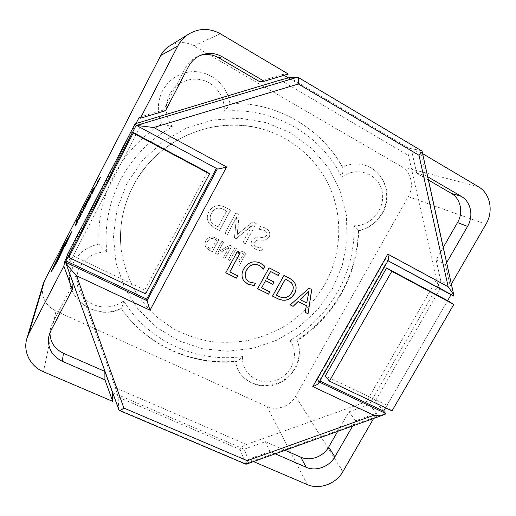<?xml version="1.0" encoding="UTF-8"?>
<svg xmlns="http://www.w3.org/2000/svg" width="516" height="516" viewBox="0 0 516 516"><rect width="100%" height="100%" fill="white"/><g stroke="black" fill="none" stroke-linecap="round" stroke-linejoin="round"><path stroke-width="0.39" stroke-dasharray="2.58 1.94" d="M324.757 284.529C314.857 301.267 301.221 315.444 284.89 326.015C273.583 332.375 261.644 337.135 249.073 340.283C236.302 342.463 223.48 342.869 210.599 341.508C197.873 339.128 185.708 335.013 174.118 329.163L158.102 318.166C148.408 309.387 140.152 299.325 133.328 287.986C127.458 276.054 123.427 263.412 121.241 250.06C118.706 227.879 122.666 206.529 133.115 186.018C155.98 140.468 212.36 115.365 259.819 128.4C292.662 136.895 319.378 160.979 331.427 191.101C343.314 221.338 340.483 256.233 324.757 284.529M229.839 103.284L229.942 103.374C229.53 104.916 227.62 107.502 224.215 111.127C274.067 106.876 321.726 135.244 341.721 177.252C356.201 165.733 378.131 173.318 381.93 190.714C386.258 207.922 371.12 226.75 353.892 225.724C355.872 271.958 329.93 317.534 289.818 340.444C300.125 353.344 292.424 374.868 275.75 380.395C259.226 386.439 241.075 373.694 242.623 356.575C239.94 359.471 237.676 361.174 235.838 361.671L235.186 361.297C191.746 365.109 146.725 345.301 121.183 308.316C97.008 321.1 64.468 298.983 70.079 272.384L73.349 262.683C78.883 252.672 87.43 246.48 98.995 244.1L98.788 233.806C99.253 213.65 104.187 194.377 113.597 175.988C124.969 154.355 141.023 136.94 161.753 123.743C156.999 112.681 157.245 101.749 162.495 90.932C168.048 80.812 176.401 74.588 187.54 72.259C207.039 68.228 227.369 83.495 229.839 103.284L246.609 104.032C287.496 108.386 323.635 133.122 342.36 167.094C349.771 163.733 357.227 163.108 364.728 165.204C378.867 169.319 388.142 184.154 386.478 199.337C384.897 214.54 372.778 227.949 358.246 230.646C357.685 274.389 333.691 316.56 296.958 340.16C303.64 355.027 295.72 374.442 280.098 382.059C264.579 389.883 244.758 384.104 237.689 369.282L235.186 361.297M242.623 356.575C196.964 363.045 148.337 341.644 123.679 300.912C113.494 308.82 97.969 309.039 87.617 301.26C77.226 293.54 73.691 278.853 79.696 267.391C85.624 257.181 94.68 252.034 106.857 251.943C104.155 227.111 108.637 203.194 120.305 180.187C132.399 157.341 149.75 139.533 172.357 126.762L161.753 123.743M106.857 251.943C102.742 248.467 100.123 245.861 98.995 244.12L98.995 244.1M427.712 176.756L425.816 175.653L420.708 152.53L422.623 153.665M451.365 284.058L450.216 286.038L445.502 264.702L446.656 262.696M236.586 253.233C235.741 254.878 235.851 256.426 236.915 257.865L240.256 260.025L237.799 264.534L239.379 265.334L245.88 253.388L242.546 251.692C240.101 250.421 238.108 250.931 236.586 253.233L236.625 253.279C235.78 254.93 235.889 256.471 236.954 257.916L238.747 259.258M255.994 249.492L261.464 250.982L263.05 248.073L256.897 247.158L254.91 245.764C253.872 244.681 253.711 243.449 254.433 242.069C256.278 240.269 258.561 239.624 261.277 240.14C264.579 240.591 267.198 239.527 269.133 236.954C270.384 233.954 269.752 231.42 267.243 229.349L265.172 227.982L260.58 226.279L258.98 229.22L264.179 230.291L265.598 231.233C266.972 232.342 267.327 233.709 266.662 235.328C264.992 237.063 262.876 237.702 260.309 237.231C256.826 236.741 254.033 237.824 251.924 240.488C250.66 242.984 250.957 245.229 252.814 247.209L256.039 249.538L261.464 250.982M205.955 240.572C204.678 242.933 204.704 245.229 206.039 247.461L209.064 250.054L212.347 251.705L218.868 239.611L215.469 237.87C211.534 236.076 208.361 236.973 205.955 240.572L205.987 240.617C204.71 242.978 204.736 245.274 206.065 247.506L209.064 250.054M223.557 241.998L221.951 241.178L215.43 253.259L217.339 254.22L229.091 247.261L223.609 257.381L225.208 258.187L231.723 246.164L229.685 245.126L218.075 251.976L223.596 242.043L221.951 241.178M229.852 260.528L236.367 248.531L234.774 247.719L228.259 259.729L229.891 260.58L236.367 248.531M208.877 211.586C206.555 215.985 206.8 220.151 209.612 224.086L214.069 227.633L219.552 230.452L230.504 210.109L224.821 207.129C218.236 204.033 212.921 205.516 208.877 211.586L208.909 211.618C206.587 216.023 206.832 220.19 209.644 224.125L214.069 227.633M235.876 212.927L224.931 233.219L227.369 234.47L236.65 216.83L234.419 238.095L235.87 238.837L252.401 225.073L242.875 242.436L245.274 243.675L256.194 223.583L252.834 221.822L237.205 234.503L239.043 214.591L235.876 212.927L224.931 233.219M136.076 123.356L66.674 257.445M284.103 75.304L282.697 74.472L288.302 74.046M428.435 180.032L416.67 173.183L411.633 150.698L288.38 77.826M411.633 150.698L420.708 152.53M169.396 46.066C177.459 41.474 185.637 41.409 193.932 45.859L401.377 166.545C411.2 171.983 414.387 186.334 408.279 196.68L295.591 396.391C290.231 406.331 276.628 411.149 266.849 406.485L55.954 311.09C44.853 305.117 40.564 296.184 43.092 284.284M337.683 431.363L348.855 411.891L369.327 404.589L440.754 280.665L450.216 286.038M369.327 404.589L376.648 413.245L373.642 418.444M253.524 461.594L248.177 459.311L269.926 451.513L275.209 453.803M112.501 392.463L244.197 449.223L248.177 459.311M352.641 425.99L355.64 420.779L376.648 413.245M296.958 340.16L297.003 340.779C295.797 341.218 293.404 341.108 289.818 340.444M123.679 300.912C122.769 305.169 121.969 307.71 121.292 308.529L121.183 308.316M358.246 230.646L353.892 225.724M342.36 167.094L342.708 167.39C343.25 169.57 342.921 172.86 341.721 177.252M261.509 251.034L263.05 248.073M263.096 248.119L256.897 247.158M256.942 247.203L254.949 245.81C253.911 244.726 253.756 243.494 254.478 242.114L254.433 242.069M254.478 242.114C256.323 240.314 258.606 239.669 261.322 240.185C264.624 240.637 267.243 239.572 269.178 236.992L269.133 236.954M269.178 236.992C270.429 234 269.804 231.465 267.288 229.394L265.172 227.982M265.224 228.02L260.58 226.279M260.625 226.318L258.98 229.22M259.026 229.259L264.179 230.291M264.231 230.33L265.65 231.278C267.017 232.387 267.372 233.748 266.714 235.373L266.662 235.328M266.714 235.373C265.037 237.108 262.921 237.741 260.354 237.27L260.309 237.231M260.354 237.27C256.871 236.78 254.078 237.87 251.963 240.533L251.924 240.488M251.963 240.533C250.705 243.03 251.002 245.274 252.859 247.254L256.039 249.538M209.096 250.099L212.347 251.705M212.379 251.75L218.868 239.611M218.907 239.65L215.469 237.87M215.501 237.915C211.566 236.115 208.393 237.018 205.987 240.617M207.593 241.482C209.341 238.579 211.741 237.831 214.791 239.25L216.572 240.159L211.476 249.609L207.471 246.829C206.497 245.074 206.542 243.294 207.593 241.482L207.567 241.436C209.309 238.534 211.708 237.792 214.759 239.205L216.539 240.114L211.444 249.563L207.438 246.783C206.465 245.029 206.51 243.249 207.567 241.436M221.983 241.224L215.43 253.259M215.462 253.304L217.339 254.22M217.371 254.272L228.266 247.841M228.304 247.886L229.091 247.261M229.175 247.332L223.609 257.381M223.647 257.432L225.208 258.187M225.247 258.239L231.723 246.164M231.761 246.209L229.685 245.126M229.723 245.171L218.107 251.989M218.107 252.021L223.596 242.043M236.405 248.583L234.774 247.719M234.812 247.77L228.259 259.729M228.298 259.774L229.891 260.58M238.785 259.309L240.256 260.025M240.295 260.07L237.799 264.534M237.837 264.585L239.379 265.334M239.424 265.385L245.88 253.388M245.926 253.44L242.546 251.692M242.591 251.737C240.14 250.466 238.153 250.982 236.625 253.279M238.179 254.149C239.179 252.614 240.482 252.285 242.101 253.169L243.629 253.943L241.011 258.761L238.276 257.039L238.14 254.104C239.14 252.563 240.443 252.234 242.062 253.117L243.584 253.898L240.966 258.71L238.237 256.987L238.14 254.104M214.101 227.672L219.552 230.452M219.584 230.491L230.504 210.109M230.542 210.147L224.821 207.129M224.86 207.168C218.268 204.072 212.953 205.555 208.909 211.618M211.605 213.095C214.546 208.206 218.565 206.98 223.667 209.419L226.64 210.973L218.081 226.872L215.217 225.395L211.882 222.822C209.748 219.739 209.657 216.494 211.605 213.095L211.573 213.063C214.514 208.167 218.532 206.942 223.628 209.38L226.601 210.934L218.049 226.834L215.185 225.357L211.85 222.783C209.715 219.7 209.625 216.456 211.573 213.063M224.97 233.258L227.369 234.47M227.408 234.516L236.65 216.83M236.754 216.901L236.193 219.236M236.231 219.274L234.419 238.095M234.458 238.134L235.87 238.837M235.909 238.882L250.615 226.93L252.324 225.028M252.447 225.111L242.875 242.436M242.913 242.481L245.274 243.675M245.319 243.72L256.194 223.583M256.239 223.621L252.834 221.822M252.879 221.861L239.514 232.542M239.553 232.587L237.296 234.548M237.244 234.541L237.624 231.497M237.663 231.536L239.043 214.591M239.089 214.63L235.922 212.966M244.197 449.223L265.372 441.67L269.926 451.513M73.214 283.536L52.361 323.577L50.4 329.027L49.949 332.73M200.898 55.206L199.337 55.663C193.371 57.747 188.856 61.63 185.792 67.306L163.553 110.024L139.217 117.287M163.553 110.024L165.507 110.714M282.697 74.472L259.277 81.457M416.67 173.183L425.816 175.653M440.754 280.665L436.097 259.87L443.276 247.364M436.097 259.87L445.502 264.702M348.855 411.891L355.64 420.779M265.372 441.67L285.032 450.275M207.419 172.202L144.764 289.96L145.602 293.888M144.764 289.96L69.473 254.117M385.555 407.795L447.624 300.641L387.006 405.286L392.031 410.871M387.006 405.286L325.357 375.938M383.62 411.129L375.119 401.383L440.4 288.25C438.91 286.98 437.62 284.2 436.53 279.911L408.459 155.471C407.556 150.885 407.711 148.473 408.917 148.221L289.553 77.613M451.068 294.694L440.4 288.25M297.687 77.155L421.54 150.691L408.917 148.221M118.803 409.968L118.093 397.03L240.114 449.513C240.017 447.862 242.107 446.185 246.377 444.489L366.379 401.758C370.656 400.41 373.565 400.287 375.119 401.383M67.222 254.917C67.706 255.168 68.705 257.381 70.234 261.56L115.449 387.761L118.093 397.03M245.88 464.226L240.114 449.513M421.785 150.775L453.603 296.055L387.568 260.522L388.167 260.438M216.352 168.39L217.313 168.9M216.417 168.274L136.256 125.136M385.458 259.251L317.243 379.744L318.785 381.834L318.836 382.782M317.243 379.744L319.862 380.976M229.788 271.822L237.741 275.841M225.718 272.732L237.263 251.627M237.212 251.569L240.075 253.059M246.584 279.698L249.415 281.949L255.485 283.329M243.739 280.801L243.713 280.762C241.372 276.95 241.378 272.977 243.72 268.855L243.771 268.92M243.72 268.855C247.815 262.173 253.356 260.225 260.341 263.018L260.399 263.083M260.341 263.018L264.379 265.908M263.179 269.12L262.083 267.611M261.58 287.702L269.836 291.875M257.587 288.618L269.094 267.836M269.03 267.772L279.524 273.151M266.74 278.324L274.002 282.026M272.474 296.036L283.968 275.415M283.903 275.344L289.657 278.311M289.586 278.24L293.056 280.73M276.434 295.126L279.298 296.558C284.529 298.848 288.689 297.429 291.772 292.301C293.856 288.728 293.643 285.471 291.14 282.523M290.211 304.879L309.013 288.128L311.741 289.553M305.091 312.296L306.285 305.595M300.028 299.59L306.639 302.911L308.923 291.288M78.419 218.229L76.6 221.693M76.865 220.28L75.949 223.131M82.076 211.083L79.316 216.107M82.276 209.819L78.709 217.346M85.475 204.555L83.598 208.135M85.334 204.336L83.702 207.445M85.559 203.439L83.199 208.006L82.96 209.554M90.165 194.932L86.527 201.562L86.327 203.027M86.959 201.627L89.552 196.157M94.563 187.082L92.899 189.217L90.371 195.203M91.816 191.926L93.196 189.249M77.981 220.835L76.078 224.473M77.884 220.519L76.226 223.673M78.148 219.519L75.755 224.157L75.413 225.944M81.322 213.869L79 218.378M78.548 219.597L80.735 215.037M79.167 218.436L80.689 215.314M83.708 209.625L82.063 212.889M84.327 208.4L82.773 211.076M84.301 207.942L82.16 212.295M87.991 200.782L84.772 207.013M85.882 205.632L84.663 208.406M91.068 195.493L89.139 199.176M90.893 195.332L89.216 198.518M91.087 194.468L88.675 199.137L88.5 200.601M95.841 185.702L92.08 192.545L91.951 193.919M92.583 192.507L95.189 186.947M100.381 177.594L97.956 181.161L96.092 185.908M97.53 182.612L98.949 179.865M71.924 231.381L63.365 246.138L53.161 266.882L51.09 272.048M69.905 235.399L64.461 246.912M65.919 243.384L53.167 267.901M56.341 262.612L58.953 257.49M126.871 183.561L117.055 209.167L113.391 235.999L115.952 262.573L124.453 287.464L138.301 309.426L156.632 327.421L178.426 340.689L202.536 348.713L227.788 351.248L252.995 348.306L277.04 340.108L298.867 327.073L317.534 309.806L332.214 289.05L342.231 265.714L347.075 240.804L346.423 215.43L340.192 190.778L328.531 168.048L311.851 148.427L290.869 132.999L266.559 122.711L240.14 118.241L213.018 119.983L186.702 127.936L162.688 141.745L142.358 160.644L126.871 183.561M172.357 126.762C165.314 116.584 164.398 105.864 169.609 94.609C175.853 82.496 190.597 76.329 203.42 80.373C216.275 84.334 225.176 97.698 224.215 111.127M478.358 186.702L401.377 166.545M193.932 45.859L220.338 33.766M342.888 471.618L295.591 396.391M408.279 196.68L485.975 224.202M43.492 371.791L55.954 311.09M266.849 406.485L307.375 484.621M52.361 323.577L50.852 330.769M185.792 67.306L188.463 66.648M385.587 413.38L245.532 463.678L118.764 409.749L65.674 262.276M436.53 279.911L366.379 401.758M246.377 444.489L115.449 387.761M70.234 261.56L143.055 121.099M280.259 80.051L408.459 155.471M387.568 260.522L387.987 260.748L387.529 260.496L318.785 381.834L319.249 382.053M259.819 128.4C227.279 120.131 190.185 128.084 162.766 150.014C150.401 160.07 140.513 172.092 133.115 186.076C122.666 206.606 118.706 227.937 121.241 250.06M229.942 103.374C227.492 83.528 207.084 68.215 187.54 72.259M237.689 369.282C244.3 383.091 261.773 389.638 276.834 384.123C285.329 381.208 292.075 374.855 297.074 365.076C300.17 356.666 300.17 348.416 297.068 340.334M121.221 308.484C146.873 345.675 192.184 365.612 235.838 361.677M358.601 230.762C358.143 274.751 333.994 317.166 297.003 340.779M70.079 272.384C64.403 299.132 97.053 321.507 121.292 308.529M364.728 165.204C378.996 169.358 388.509 184.186 386.942 199.44C385.452 214.714 373.223 228.149 358.555 230.781M98.788 233.806L98.995 244.12M246.609 104.032C287.593 108.392 323.913 133.231 342.708 167.384M50.4 329.027L48.833 336.374M199.337 55.663L202.44 54.632M385.091 414.329L384.452 414.561"/><path stroke-width="0.77" d="M104.941 379.815L112.74 401.396L43.492 371.791C30.276 366.386 22.762 351.557 26.909 338.419L28.857 333.626L63.849 266.05L72.337 289.541L50.852 330.769L48.833 336.374C47.253 347.636 51.742 355.937 62.294 361.284L104.941 379.815L104.851 371.397L112.501 392.463M188.921 33.94C199.299 28.038 209.767 27.98 220.338 33.766L288.302 74.046L264.173 81.251L222.235 56.76C215.907 53.212 209.309 52.503 202.44 54.632C196.286 56.779 191.63 60.785 188.463 66.648L165.507 110.714L140.41 118.209L177.768 46.066L160.753 55.47C162.811 51.536 165.694 48.401 169.396 46.066L188.921 33.94C184.154 36.946 180.439 40.983 177.768 46.066M446.656 262.696L467.567 226.376C473.804 216.004 470.902 201.698 461.259 196.351L427.712 176.756M422.623 153.665L478.358 186.702C490.297 193.435 493.78 211.296 485.975 224.202L451.365 284.058M66.674 257.445L64.99 260.696L63.849 266.05M140.41 118.209L139.217 117.287L136.076 123.356M26.909 338.419L43.092 284.284L44.628 280.491L160.753 55.47M288.38 77.826L284.103 75.304M373.642 418.444L342.888 471.618C336.129 483.827 319.346 490.032 307.375 484.621L253.524 461.594M112.424 392.431L112.74 401.396M275.209 453.803L306.233 467.29C315.869 471.714 329.414 466.754 334.852 456.892L352.641 425.99M49.949 332.73C50.129 342.127 54.625 348.977 63.449 353.279L104.851 371.397M64.99 260.696L73.214 283.536L72.337 289.541M264.173 81.251L259.277 81.457L218.545 57.721C212.953 54.567 207.071 53.728 200.898 55.206M443.276 247.364L457.505 222.577C463.555 212.476 460.678 198.557 451.268 193.339L428.435 180.032M285.032 450.275L300.77 457.163C310.174 461.517 323.377 456.705 328.653 447.095L337.683 431.363M68.828 257.445L133.231 133.096L209.515 173.873L145.602 293.888L68.828 257.445L69.473 254.117L132.599 132.199L133.231 133.096M132.599 132.199L207.419 172.202L209.515 173.873M453.816 304.44L392.031 410.871L329.401 381.143L391.805 271.3L453.816 304.44L447.624 300.641L451.068 294.694M391.805 271.3L386.568 267.991L325.357 375.938L329.401 381.143M386.568 267.991L447.624 300.641M294.559 293.668C290.34 300.08 284.826 301.808 278.027 298.854L272.538 296.113L283.968 275.415L289.657 278.311L293.094 280.769C296.558 284.58 297.042 288.876 294.559 293.668L294.481 293.591C290.269 300.002 284.761 301.725 277.963 298.77L278.027 298.854M229.839 271.893L237.741 275.841L236.483 278.143L225.763 272.803L237.263 251.627L240.075 253.059L229.839 271.893L240.005 253.027M249.473 282.026L255.485 283.329L254.233 285.619L247.835 284.129L243.765 280.833C241.43 277.021 241.43 273.048 243.771 268.92C247.874 262.238 253.414 260.29 260.399 263.083L264.785 266.379L263.244 269.191L262.115 267.643L259.161 265.398C253.833 263.373 249.66 264.953 246.654 270.152C244.726 273.474 244.713 276.673 246.616 279.736L249.473 282.026M261.638 287.78L269.836 291.875L268.584 294.146L257.645 288.689L269.094 267.836L279.524 273.151L278.266 275.434L270.577 271.526L266.804 278.395L274.002 282.026L272.745 284.303L265.546 280.678L261.638 287.78L265.546 280.678M309.09 288.199L311.741 289.553L308.046 313.812L305.169 312.374L306.356 305.672L298.184 301.576L293.094 306.362L290.179 304.904L309.09 288.199M319.249 382.053L385.587 413.38L383.62 411.129L385.555 407.795M297.687 77.155L297.855 77.194C298.609 77.974 298.79 80.244 298.396 84.005L153.71 127.51L136.54 125.44L297.687 77.155L289.553 77.613L280.259 80.051L135.05 123.827L67.222 254.917M136.534 125.433L135.05 123.846L67.19 254.956M136.256 125.136L65.951 260.909L67.177 255.007M153.71 127.51L226.601 166.939L150.014 310.219L76.542 275.75C70.415 269.036 66.803 264.611 65.7 262.47L65.951 260.909L146.679 299.08L147.021 300.699L217.313 168.906L136.559 125.446L217.313 168.9M146.679 299.08L216.352 168.39M319.862 380.976L383.62 411.129M226.601 166.939C221.577 168.442 218.487 169.1 217.333 168.913M297.855 77.194L422.049 151.059C422.165 152.046 421.146 153.452 418.998 155.284L298.396 84.005M150.014 310.219L147.021 300.699L65.674 262.276M453.648 296.081L387.987 260.748L453.99 295.971C453.596 294.597 451.655 291.534 448.165 286.786L418.998 155.284M385.587 413.38L385.091 414.329C382.917 415.09 379.189 415.399 373.894 415.264L312.799 386.6C315.96 385.458 317.972 384.188 318.836 382.782L388.167 260.438C388.664 259.432 388.535 257.329 387.787 254.124L448.165 286.786M76.542 275.75L123.879 408.033C121.641 409.846 120.034 410.601 119.048 410.297L65.732 262.56M123.879 408.033L247.248 460.698C246.977 462.878 246.577 464.071 246.048 464.277L119.228 410.375M237.67 275.802L236.483 278.143M236.431 278.072L225.782 272.77M255.388 283.336L254.233 285.619M254.175 285.541L247.835 284.129M247.777 284.052L243.739 280.801M264.379 265.908L264.785 266.379M264.721 266.314L263.192 269.1M262.083 267.611L259.161 265.398M259.103 265.334C253.775 263.302 249.602 264.889 246.596 270.081L246.654 270.152M246.596 270.081C244.668 273.403 244.655 276.595 246.558 279.659L246.584 279.698M269.752 291.83L268.584 294.146M268.52 294.068L257.665 288.657M279.446 273.106L278.266 275.434M278.201 275.363L270.577 271.526M270.513 271.455L266.804 278.395M273.919 281.981L272.745 284.303M272.68 284.232L265.482 280.607M277.963 298.77L272.558 296.081M293.056 280.73C296.487 284.542 296.964 288.825 294.481 293.591M291.14 282.523L285.348 278.995L276.434 295.126L279.362 296.635C284.6 298.925 288.76 297.506 291.843 292.372C293.933 288.779 293.714 285.509 291.179 282.562L285.419 279.066L276.499 295.204M311.658 289.508L308.046 313.812M307.968 313.728L305.175 312.335M298.184 301.576L306.356 305.672M298.106 301.492L293.094 306.362M293.024 306.278L290.211 304.879M309 291.366L300.028 299.59L306.717 302.989L309 291.366L300.099 299.667M78.38 218.416L76.555 221.77L76.839 220.268L75.923 223.118L78.393 218.216M76.6 221.693L76.865 220.28M75.923 223.118L78.361 218.403M80.728 213.843L82.05 211.076L79.316 216.023L81.186 211.837L78.69 217.346L82.044 211.283M79.335 216.107L82.257 209.806M78.709 217.346L80.748 213.856M85.456 204.723L83.56 208.206L85.533 203.433L83.179 208L82.941 209.541L85.456 204.542M83.598 208.135L85.314 204.323M83.702 207.445L83.766 207.039M83.74 207.026L85.533 203.614M82.941 209.541L85.43 204.71M86.307 203.014L90.165 194.984L86.501 201.55L86.327 203.027L90.184 194.932M87.075 200.569L86.927 201.685L89.539 196.203L87.075 200.569L86.959 201.627M89.539 196.157L87.094 200.582M94.538 187.076L92.241 190.436L90.345 195.19L94.563 187.082L90.345 195.19M91.7 192.152L93.254 189.14L91.7 192.152M93.196 189.249L91.816 191.926M77.948 221.035L76.033 224.55L78.122 219.506L75.729 224.144L75.388 225.931L77.961 220.822M76.078 224.473L76.168 223.963M76.149 223.95L77.845 220.719M76.226 223.673L76.316 223.196M76.291 223.183L78.116 219.713M75.388 225.931L77.922 221.022M80.186 215.817L78.548 219.642L81.199 214.682L81.315 213.856L80.186 215.817M79.329 217.965L79.148 218.423M80.606 215.83L81.315 213.856M78.567 219.635L80.619 215.74M78.98 218.365L80.735 215.037M80.689 215.314L79.354 217.978M82.992 211.109L84.276 207.929L82.134 212.276L82.992 211.109M82.005 213.089L84.347 208.419M82.773 211.076L82.966 210.638M82.941 210.625L84.276 208.129M82.141 212.302L82.999 210.896M82.979 210.883L83.708 209.625M84.747 207L85.914 205.549L85.017 207.671L87.965 200.769L84.747 207L85.882 205.632M87.965 200.769L84.637 208.4M88.475 200.589L91.055 195.654L89.107 199.234L91.087 194.468L88.649 199.124L88.5 200.601L91.048 195.487M89.139 199.176L90.874 195.493M89.216 198.518L89.255 198.131M89.236 198.118L91.068 194.622M91.925 193.906L95.841 185.747L92.054 192.532L91.951 193.919L95.853 185.708M92.648 191.513L92.558 192.565L95.202 186.992L92.648 191.513L92.583 192.507M95.196 186.953L92.667 191.526M100.356 177.581L97.93 181.148L96.066 185.895L100.381 177.594L96.066 185.895M97.421 182.832L99.014 179.742L97.421 182.832M98.949 179.865L97.53 182.612M71.924 231.523L63.345 246.126L51.103 271.693L57.263 261.567L65.893 243.371L54.722 265.392L53.167 267.688L56.831 259.812L63.171 246.919L69.879 235.386L65.3 245.461L71.943 231.387M57.476 260.664L58.927 257.478L57.476 260.664M64.461 246.912L71.95 231.536M67.293 239.888L69.886 235.393M53.142 267.888L63.191 246.932L67.286 239.85M51.09 272.048L57.282 261.58L65.893 243.371M58.934 257.49L56.36 262.612M44.628 280.491L28.857 333.626M63.449 353.279L62.294 361.284M218.545 57.721L222.235 56.76M451.268 193.339L461.259 196.351M457.505 222.577L467.567 226.376M328.653 447.095L334.852 456.892M300.77 457.163L306.233 467.29M247.248 460.698L373.894 415.264M312.799 386.6L387.787 254.124M422.088 151.252L453.932 295.713M384.452 414.561L246.209 464.226"/></g></svg>
